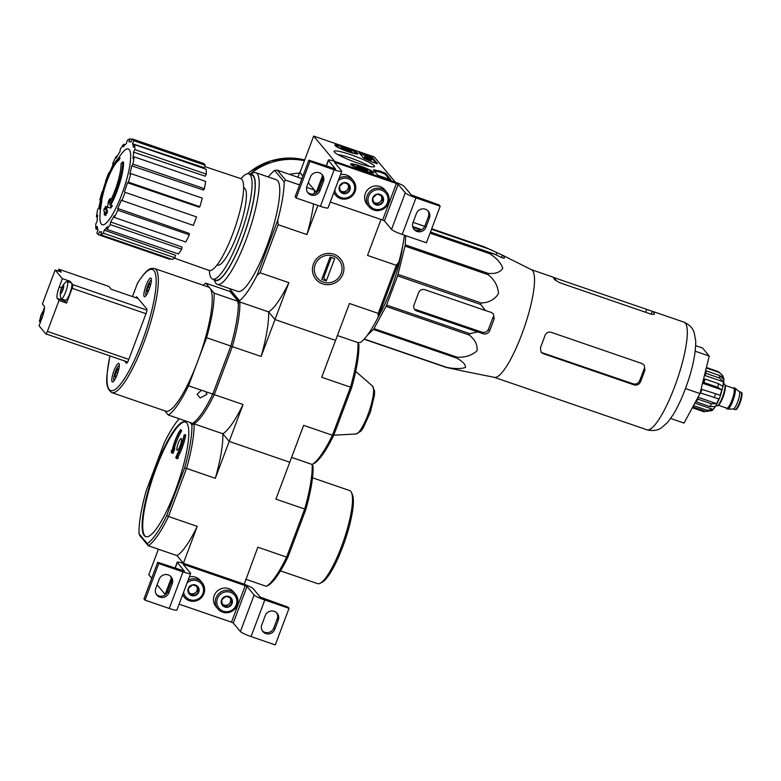<?xml version="1.0" encoding="UTF-8"?>
<svg xmlns="http://www.w3.org/2000/svg" width="781" height="781" viewBox="0 0 781 781"><rect width="100%" height="100%" fill="white"/><g stroke="black" fill="none" stroke-linecap="round" stroke-linejoin="round"><path stroke-width="1.17" d="M313.669 136.089L374.255 156.922L395.332 182.227L334.746 161.403L313.669 136.089L299.933 172.65L302.852 176.164L299.992 172.484M364.18 170.785A12.369 1.572 -159.4 0 1 350.61 164.049A12.369 1.572 -159.4 0 1 362.745 166.929A12.369 1.572 -159.4 0 1 373.767 172.757A12.369 1.572 -159.4 0 1 364.18 170.785M348.375 151.807A12.369 1.572 -159.4 0 1 334.805 145.071A12.369 1.572 -159.4 0 1 346.94 147.941A12.369 1.572 -159.4 0 1 357.962 153.769A12.369 1.572 -159.4 0 1 348.375 151.807M357.757 163.073A21.585 2.743 -159.4 0 1 334.131 151.699A21.585 2.743 -159.4 0 1 355.257 156.337A21.585 2.743 -159.4 0 1 374.206 166.763A21.585 2.743 -159.4 0 1 357.757 163.073M359.006 152.627L372.029 157.108L377.477 163.698L372.596 162.233A32.812 4.169 -159.4 0 0 365.391 159.021L363.448 157.957L359.006 152.627M373.425 169.946L374.46 169.907A32.812 4.169 -159.4 0 0 379.927 171.039L385.492 173.275L390.939 179.864L377.867 175.276L373.425 169.946M306.611 187.362L314.411 190.037L316.285 192.282L308.27 182.666M337.958 154.609A18.773 2.382 -159.4 0 1 354.154 159.285A18.773 2.382 -159.4 0 1 369.413 166.431M359.748 153.525L371.688 158.016L376.344 163.61M366.094 157.498L365.752 158.416L364.219 157.616L364.561 156.708L371.531 159.099L364.561 156.708M364.376 157.811L364.727 156.893M365.293 158.26L365.635 157.342M371.688 159.285L371.346 160.203L365.791 158.299M389.807 179.776L385.15 174.183L379.586 171.957A32.812 4.169 -159.4 0 1 374.167 170.834M344.558 149.464A5.682 0.722 -159.4 0 1 341.141 147.609A5.682 0.722 -159.4 0 1 341.082 147.521A5.682 0.722 -159.4 0 1 342.976 147.57L351.635 151.221A5.682 0.722 -159.4 0 1 351.635 151.485A5.682 0.722 -159.4 0 1 349.8 151.27A5.682 0.722 -159.4 0 1 344.558 149.464M342.605 148.566L342.976 147.57A5.682 0.722 -159.4 0 1 348.219 149.366A5.682 0.722 -159.4 0 1 351.635 151.221M348.023 151.377A10.173 1.289 -159.4 0 1 337.001 145.715A10.173 1.289 -159.4 0 1 346.842 148.205A10.173 1.289 -159.4 0 1 355.892 152.812A10.173 1.289 -159.4 0 1 348.023 151.377M347.74 150.665L348.219 149.366M360.363 168.442A5.682 0.722 -159.4 0 1 356.946 166.597A5.682 0.722 -159.4 0 1 356.888 166.499A5.682 0.722 -159.4 0 1 358.782 166.548L367.441 170.199A5.682 0.722 -159.4 0 1 367.441 170.463A5.682 0.722 -159.4 0 1 365.606 170.248A5.682 0.722 -159.4 0 1 360.363 168.442M358.411 167.544L358.782 166.548A5.682 0.722 -159.4 0 1 364.024 168.354A5.682 0.722 -159.4 0 1 367.441 170.199M363.829 170.356A10.173 1.289 -159.4 0 1 352.807 164.693A10.173 1.289 -159.4 0 1 362.648 167.183A10.173 1.289 -159.4 0 1 371.697 171.791A10.173 1.289 -159.4 0 1 363.829 170.356M363.546 169.643L364.024 168.354M335.605 168.921L308.866 160.173L309.92 161.442L334.151 169.78A9.841 1.25 20.6 0 0 341.785 171.342A9.841 1.25 20.6 0 0 341.658 171L334.551 162.458L335.801 162.663L396.387 183.496L398.164 184.336L405.28 192.868A9.841 1.25 20.6 0 0 415.941 197.896L440.181 206.223L439.127 204.964L411.333 194.957L404.226 186.415A8.2 1.045 20.6 0 0 395.332 182.227L334.746 161.403A8.2 1.045 20.6 0 0 328.381 160.095A8.2 1.045 20.6 0 0 328.489 160.378L335.537 169.086M323.393 181.553A7.058 6.824 140.2 0 0 315.788 172.523A7.058 6.824 140.2 0 0 310.369 177.082L306.933 186.22A7.058 6.824 140.2 0 0 314.548 195.25A7.058 6.824 140.2 0 0 319.956 190.701L323.393 181.553L322.338 180.294L318.902 189.432A7.058 6.824 140.2 0 1 307.538 192.302M322.338 180.294A7.058 6.824 140.2 0 0 321.733 174.202M308.866 160.173L295.12 196.734L296.175 198.003L320.415 206.33A9.841 1.25 20.6 0 0 328.049 207.892L341.785 171.342M309.92 161.442L296.175 198.003M330.246 202.035L382.641 220.047L384.428 220.886L391.535 229.429A9.841 1.25 20.6 0 0 402.205 234.456L426.436 242.784L440.181 206.223M425.987 227.144L429.423 218.006A7.058 6.824 140.2 0 0 421.808 208.976A7.058 6.824 140.2 0 0 416.4 213.535L412.964 222.673A7.058 6.824 140.2 0 0 420.568 231.703A7.058 6.824 140.2 0 0 425.987 227.144L424.932 225.885L428.369 216.747A7.058 6.824 140.2 0 0 427.763 210.655M413.569 228.755A7.058 6.824 140.2 0 0 424.932 225.885M373.65 203.285L372.742 197.818L377.086 194.147L382.329 195.953L383.237 201.42L378.892 205.091L373.65 203.285A5.682 5.506 -39.8 0 1 377.086 194.147A5.682 5.506 -39.8 0 1 383.237 201.42A5.682 5.506 -39.8 0 1 373.65 203.285M387.386 202.845A10.173 9.85 -39.8 0 1 370.223 206.184A10.173 9.85 -39.8 0 1 376.374 189.822A10.173 9.85 -39.8 0 1 387.386 202.845M388.382 203.011A11.481 11.119 -39.8 0 1 368.954 206.711A11.481 11.119 -39.8 0 1 370.663 190.818A11.481 11.119 -39.8 0 1 388.382 203.011M368.954 206.711L367.109 204.495A11.481 11.119 -39.8 0 1 368.827 188.602A11.481 11.119 -39.8 0 1 384.76 189.803L386.605 192.019M380.845 195.357A4.92 4.764 -39.8 0 1 381.733 197.417L381.431 195.582M381.733 197.417A4.92 4.764 -39.8 0 1 380.015 201.986L382.182 200.151L381.733 197.417M380.015 201.986A4.92 4.764 -39.8 0 1 375.222 202.923L377.838 203.821L380.015 201.986M373.435 202.308L375.222 202.923A4.92 4.764 -39.8 0 1 373.308 201.674M377.838 203.821L378.892 205.091M382.182 200.151L383.237 201.42M340.331 191.823L339.423 186.356L343.767 182.686L349.009 184.492L349.917 189.968L345.573 193.629L340.331 191.823A5.682 5.506 -39.8 0 1 343.767 182.686A5.682 5.506 -39.8 0 1 349.917 189.968A5.682 5.506 -39.8 0 1 340.331 191.823M338.28 180.665A10.173 9.85 -39.8 0 1 354.057 191.384A10.173 9.85 -39.8 0 1 334.756 190.047M339.257 178.068A11.481 11.119 -39.8 0 1 355.062 191.55A11.481 11.119 -39.8 0 1 333.897 192.331M335.635 195.26L333.79 193.044A11.481 11.119 -39.8 0 1 333.682 192.907M340.526 174.69A11.481 11.119 -39.8 0 1 351.44 178.341L353.285 180.557M347.516 183.896A4.92 4.764 -39.8 0 1 348.404 185.966L348.101 184.131M348.404 185.966A4.92 4.764 -39.8 0 1 346.686 190.535L348.863 188.699L348.404 185.966M346.686 190.535A4.92 4.764 -39.8 0 1 341.893 191.462L344.519 192.37L346.686 190.535M340.116 190.847L341.893 191.462A4.92 4.764 -39.8 0 1 339.989 190.222M344.519 192.37L345.573 193.629M348.863 188.699L349.917 189.968M158.397 549.209L148.78 574.777L151.709 578.282M157.118 584.784L165.133 594.409M179.239 418.772A68.904 14.907 109 0 0 164.108 443.188L146.262 490.683A68.904 14.907 109 0 0 139.018 533.745L139.916 535.727L148.224 545.714L177.004 555.613L183.594 563.521L244.18 584.354L257.837 547.208L286.617 557.107L304.688 509.027L275.908 499.137L289.771 462.245L229.184 441.411L222.81 433.748L229.184 441.411L289.771 462.245L303.643 425.352L332.423 435.242A70.544 15.269 109 0 1 312.175 464.48L291.596 457.402L312.175 464.48L313.064 466.462A68.904 14.907 -71 0 1 305.83 509.524L304.688 509.027A70.544 15.269 -71 0 0 312.175 464.48L314.206 463.416A68.904 14.907 109 0 0 333.78 435.163L351.635 387.669L350.493 387.171L332.423 435.242L333.78 435.163M184.453 571.048L157.713 562.3L158.768 563.57L183.008 571.897A9.841 1.25 20.6 0 0 190.642 573.469A9.841 1.25 20.6 0 0 190.515 573.127L183.398 564.585L184.648 564.79L245.234 585.623L247.011 586.453L254.128 594.995A9.841 1.25 20.6 0 0 264.798 600.023L289.029 608.35L287.974 607.091L260.19 597.084L253.073 588.542A8.2 1.045 20.6 0 0 244.18 584.354L183.594 563.521A8.2 1.045 20.6 0 0 177.238 562.222A8.2 1.045 20.6 0 0 177.336 562.505L184.384 571.214M172.25 583.68A7.058 6.824 140.2 0 0 164.635 574.65A7.058 6.824 140.2 0 0 159.217 579.199L155.79 588.347A7.058 6.824 140.2 0 0 163.395 597.377A7.058 6.824 140.2 0 0 168.813 592.818L172.25 583.68L171.195 582.411L167.759 591.559A7.058 6.824 140.2 0 1 156.385 594.429M171.195 582.411A7.058 6.824 140.2 0 0 170.59 576.329M157.713 562.3L143.977 598.861L145.032 600.12L169.262 608.458A9.841 1.25 20.6 0 0 176.896 610.02L190.642 573.469M158.768 563.57L145.032 600.12M179.103 604.162L231.498 622.174L233.275 623.013L240.382 631.556A9.841 1.25 20.6 0 0 251.052 636.574L275.293 644.911L289.029 608.35M274.834 629.271L278.27 620.134A7.058 6.824 140.2 0 0 270.665 611.093A7.058 6.824 140.2 0 0 265.247 615.653L261.811 624.79A7.058 6.824 140.2 0 0 269.425 633.83A7.058 6.824 140.2 0 0 274.834 629.271L273.78 628.012L277.216 618.864A7.058 6.824 140.2 0 0 276.611 612.782M262.416 630.882A7.058 6.824 140.2 0 0 273.78 628.012M222.497 605.412L221.599 599.935L225.934 596.274L231.186 598.07L232.094 603.547L227.749 607.208L222.497 605.412A5.682 5.506 -39.8 0 1 225.934 596.274A5.682 5.506 -39.8 0 1 232.094 603.547A5.682 5.506 -39.8 0 1 222.497 605.412M236.233 604.972A10.173 9.85 -39.8 0 1 219.07 608.301A10.173 9.85 -39.8 0 1 225.221 591.949A10.173 9.85 -39.8 0 1 236.233 604.972M237.239 605.129A11.481 11.119 -39.8 0 1 217.811 608.838A11.481 11.119 -39.8 0 1 219.52 592.945A11.481 11.119 -39.8 0 1 237.239 605.129M217.811 608.838L215.966 606.622A11.481 11.119 -39.8 0 1 217.674 590.729A11.481 11.119 -39.8 0 1 233.617 591.93L235.452 594.136M229.692 597.485A4.92 4.764 -39.8 0 1 230.58 599.544L230.278 597.709M230.58 599.544A4.92 4.764 -39.8 0 1 228.862 604.113L231.039 602.278L230.58 599.544M228.862 604.113A4.92 4.764 -39.8 0 1 224.069 605.041L226.695 605.949L228.862 604.113M222.292 604.435L224.069 605.041A4.92 4.764 -39.8 0 1 222.155 603.801M226.695 605.949L227.749 607.208M231.039 602.278L232.094 603.547M189.178 593.95L188.27 588.483L192.614 584.813L197.857 586.619L198.764 592.086L194.43 595.757L189.178 593.95A5.682 5.506 -39.8 0 1 192.614 584.813A5.682 5.506 -39.8 0 1 198.764 592.086A5.682 5.506 -39.8 0 1 189.178 593.95M187.128 582.792A10.173 9.85 -39.8 0 1 202.914 593.511A10.173 9.85 -39.8 0 1 183.603 592.174M188.114 580.185A11.481 11.119 -39.8 0 1 203.909 593.677A11.481 11.119 -39.8 0 1 182.744 594.458M184.482 597.377L182.637 595.161A11.481 11.119 -39.8 0 1 182.529 595.034M189.383 576.817A11.481 11.119 -39.8 0 1 200.287 580.468L202.133 582.685M196.373 586.023A4.92 4.764 -39.8 0 1 197.261 588.083L196.958 586.248M197.261 588.083A4.92 4.764 -39.8 0 1 195.543 592.662L197.71 590.827L197.261 588.083M195.543 592.662A4.92 4.764 -39.8 0 1 190.749 593.589L193.376 594.487L195.543 592.662M188.963 592.974L190.749 593.589A4.92 4.764 -39.8 0 1 188.836 592.34M193.376 594.487L194.43 595.757M197.71 590.827L198.764 592.086M430.263 232.601L489.365 252.917L495.086 254.303L500.67 257.115C503.276 258.286 504.536 258.462 504.448 257.662A61.26 13.257 -71 0 0 502.417 255.162L531.47 269.728A56.925 12.32 109 0 1 521.776 334.405A56.925 12.32 109 0 1 494.471 377.36L461.454 370.75M502.417 255.162A61.26 13.257 -71 0 0 502.349 255.123L484.327 246.855L431.708 228.774M489.365 252.917A63.651 13.775 109 0 1 489.472 253.591C496.491 257.964 500.924 262.865 502.759 268.293C500.318 272.257 495.525 273.965 488.359 273.428A63.651 13.775 109 0 1 488.145 274.678C494.607 279.862 498.053 286.178 498.503 293.627C494.666 299.592 488.896 302.706 481.174 302.969A63.651 13.775 109 0 1 480.705 304.473L485.626 310.594L424.864 289.702A4.92 4.764 140.2 0 0 418.606 292.709L414.028 304.893A4.92 4.764 140.2 0 0 416.849 311.023L483.361 333.78C486.172 334.395 488.262 333.399 489.628 330.783A61.26 13.257 -71 0 0 494.207 318.599L493.397 313.835L491.376 312.449L485.626 310.594M405.73 235.667L405.212 244.844A63.651 13.775 109 0 1 404.997 246.093L398.027 274.385A63.651 13.775 109 0 1 397.558 275.888L386.595 305.059L469.742 333.643L477.611 331.915M469.742 333.643A63.651 13.775 109 0 1 469.137 334.981C475.112 339.579 477.718 344.88 476.966 350.884C471.939 355.414 465.32 357.522 457.119 357.21A63.651 13.775 109 0 1 456.553 358.04C462.733 361.388 465.701 364.542 465.466 367.48C460.946 368.954 454.698 368.915 446.703 367.373A63.651 13.775 109 0 1 446.312 367.46L461.942 370.76M494.207 318.599L493.006 317.154A53.811 11.647 -71 0 1 488.428 329.338C487.061 331.925 484.933 332.882 482.043 332.198L415.551 309.471L416.849 311.023M386.595 305.059A63.651 13.775 109 0 1 385.999 306.396L373.982 328.625A63.651 13.775 109 0 1 373.406 329.455L367.421 335.127M402.703 245.712A55.256 11.959 109 0 1 391.047 289.234A55.256 11.959 109 0 1 378.141 317.135L398.876 261.977A70.544 15.269 -71 0 0 404.451 235.227M412.661 226.549L421.691 229.653M412.846 227.251L420.91 230.024M430.058 233.168L489.472 253.591M413.071 222.36L424.727 226.373M405.212 244.844L488.359 273.428M404.997 246.093L488.145 274.678M398.027 274.385L481.174 302.969M397.558 275.888L480.705 304.473M385.999 306.396L469.137 334.981M373.982 328.625L457.119 357.21M373.406 329.455L456.553 358.04M364.249 339.032L446.703 367.373M364.102 339.198L446.312 367.46M430.546 231.869A4.92 0.625 20.6 0 0 434.324 233.412L495.086 254.303M491.395 249.871L431.512 229.282M110.726 205.159A29.532 6.385 109 0 0 123.515 162.194L122.597 161.882A29.532 6.385 109 0 1 109.76 204.944A113.099 4.862 18.4 0 1 111.507 205.344A110.17 78.696 -174.1 0 0 110.004 207.726A112.601 4.842 -161.6 0 0 107.563 207.18A113.577 110.775 -82.5 0 1 108.53 200.951A112.396 80.287 5.9 0 1 109.994 198.608A113.147 110.365 97.5 0 0 109.135 203.255A26.905 5.818 109 0 0 120.987 163.805A114.836 100.349 -4.5 0 1 122.597 161.882M110.58 200.561A113.147 110.365 97.5 0 1 110.902 198.921L109.994 198.608M111.507 205.344L112.415 205.657A110.17 78.696 -174.1 0 0 110.922 208.039A112.601 4.842 -161.6 0 0 108.471 207.492L107.563 207.18M110.922 208.039L110.004 207.726M120.118 158.113L119.21 157.801A114.836 109.857 65.7 0 0 117.863 160.066L118.771 160.378A114.836 109.857 65.7 0 1 120.118 158.113M118.771 160.378A26.905 5.818 109 0 0 109.945 173.812A114.836 114.836 0 0 0 103.922 190.544L103.024 190.242A113.147 105.367 -15.5 0 0 101.911 194.576A26.905 5.818 109 0 1 102.165 193.483A26.905 5.818 109 0 1 109.037 173.499A114.836 114.836 0 0 1 111.566 168.257A29.532 6.385 109 0 1 119.21 157.801M103.941 190.554A112.396 96.873 41.1 0 0 103.16 193.717A113.577 105.767 164.5 0 0 101.842 199.536L100.934 199.223A112.601 33.017 -157.1 0 1 101.022 198.706A114.836 114.836 0 0 1 102.165 193.483M103.16 193.717L102.252 193.405A113.577 105.767 164.5 0 0 100.934 199.223M103.024 190.242A112.396 96.873 41.1 0 0 102.252 193.405M109.037 173.499A26.905 5.818 109 0 1 117.863 160.066M100.905 200.922L101.813 201.234A113.079 14.37 20.6 0 1 101.725 200.834L100.817 200.522A113.079 14.37 20.6 0 0 100.905 200.922A113.967 110.326 140.2 0 0 99.685 209.093A111.322 14.146 -159.4 0 1 99.597 208.712A113.616 109.975 -39.8 0 1 100.817 200.522M101.813 201.234A113.967 110.326 140.2 0 0 100.593 209.406L99.685 209.093M106.187 206.975L107.104 207.287A113.079 14.37 20.6 0 1 106.343 206.672L105.435 206.36A113.079 14.37 20.6 0 0 106.187 206.975A113.616 109.975 140.2 0 0 105.708 209.738A112.552 14.302 20.6 0 0 106.577 210.421A113.167 109.545 140.2 0 0 106.196 213.037A111.986 14.234 -159.4 0 1 105.318 212.354A113.616 109.975 140.2 0 0 104.976 215.166A111.322 14.146 -159.4 0 1 104.215 214.541A113.967 110.326 -39.8 0 1 104.566 211.739A111.986 14.234 -159.4 0 1 103.824 211.095A114.28 110.619 -39.8 0 1 104.215 208.478A112.552 14.302 20.6 0 0 104.957 209.113A113.967 110.326 -39.8 0 1 105.435 206.36M105.015 208.752L104.215 208.478M106.187 213.028A113.616 109.975 140.2 0 0 105.884 215.478L104.976 215.166M107.104 207.287A113.616 109.975 140.2 0 0 106.616 210.05A112.552 14.302 20.6 0 0 107.485 210.733A113.167 109.545 140.2 0 0 107.104 213.35L106.196 213.037M107.485 210.733L106.577 210.421M106.616 210.05L105.708 209.738M243.604 187.743L243.984 187.87A40.846 8.835 109 0 1 237.268 234.378A40.846 8.835 109 0 1 217.43 265.13L217.04 265.003M268.371 176.994A70.544 15.269 -71 0 1 274.619 170.424L277.323 170.16L301.935 178.624M277.323 170.16L285.631 180.147L299.562 184.931M351.635 387.669A68.904 14.907 109 0 0 358.87 344.606L357.981 342.625L337.402 335.547L357.981 342.625L360.676 342.351A70.544 15.269 -71 0 0 378.141 317.145L378.219 313.386L349.449 303.497L335.576 340.389L274.99 319.556L288.863 282.663L260.083 272.774L278.153 224.703L306.923 234.593L317.877 205.462M229.965 288.697A70.544 15.269 -71 0 0 229.965 289.234L239.503 300.695L239.835 302.003L231.518 292.016L239.835 302.003L268.615 311.892L274.99 319.556L268.615 311.892A70.544 15.269 -71 0 0 288.863 282.663M297.903 177.238L299.719 172.396M333.76 254.225A15.962 15.444 140.2 0 0 312.644 272.071A15.962 15.444 140.2 0 0 338.163 280.838A15.962 15.444 140.2 0 0 333.76 254.225M378.219 313.386L396.289 265.315L367.509 255.426L381.021 219.49M250.145 174.378L252.566 173.118A59.063 12.779 109 0 1 255.729 172.65L276.269 179.708A59.063 12.779 109 0 1 266.546 246.952A59.063 12.779 109 0 1 237.863 291.411L217.323 284.352A59.063 12.779 109 0 1 215.117 282.039L213.984 279.559M239.503 300.695A70.544 15.269 -71 0 0 256.969 275.488L277.704 220.31A70.544 15.269 -71 0 0 284.167 181.885L274.619 170.424M285.631 180.147L284.167 181.885M231.518 292.016L229.965 289.234M306.923 234.593A70.544 15.269 -71 0 0 313.571 203.978M314.431 193.737A70.544 15.269 -71 0 0 314.411 190.037M277.704 220.31L278.153 224.703M260.083 272.774L256.969 275.488M396.289 265.315L398.876 261.977M255.729 172.65A59.063 12.779 109 0 1 246.005 239.894A59.063 12.779 109 0 1 217.323 284.352M240.939 178.683A55.617 12.037 109 0 1 248.788 173.909A55.617 12.037 109 0 1 239.64 237.229A55.617 12.037 109 0 1 212.627 279.09A55.617 12.037 109 0 1 209.376 270.509M248.788 173.909L251.814 174.954A55.617 12.037 109 0 1 242.666 238.264A55.617 12.037 109 0 1 215.654 280.135L212.627 279.09M250.408 174.466A56.037 12.125 109 0 1 242.735 238.351A56.037 12.125 109 0 1 214.248 279.647M118.38 158.367A114.836 114.836 0 0 1 120.879 154.687A40.075 8.669 109 0 1 130.681 155.595A40.075 8.669 109 0 1 121.729 194.547A40.075 8.669 109 0 1 101.305 224.03A40.075 8.669 109 0 1 99.939 215.595A114.836 114.836 0 0 1 100.407 209.347M133.707 140.678L205.198 165.26L204.271 167.72L132.555 143.743L133.707 140.678A50.853 11.002 -71 0 0 132.233 138.911L131.081 141.966A47.573 10.29 109 0 0 130.739 141.82L131.091 141.937M131.979 139.574L129.802 138.823L128.943 141.888A47.573 10.29 109 0 1 130.739 141.82M129.802 138.823A50.853 11.002 -71 0 0 127.215 140.453L126.356 143.519A47.573 10.29 109 0 0 123.252 146.887L123.691 144.27A50.853 11.002 -71 0 0 120.381 149.054L119.942 151.66A47.573 10.29 109 0 0 116.349 157.957L116.301 156.2A50.853 11.002 -71 0 0 112.776 163.405L112.825 165.162A47.573 10.29 109 0 0 110.765 169.838M109.155 173.255L108.764 172.786A50.853 11.002 -71 0 0 105.552 181.319L105.777 181.592M102.76 191.169L102.213 191.511A50.853 11.002 -71 0 0 99.812 200.073L100.739 199.487A47.573 10.29 109 0 0 98.845 207.814L97.654 209.523A50.853 11.002 -71 0 0 96.424 216.806L97.615 215.097A47.573 10.29 109 0 0 97.049 221.492L95.78 224.079A50.853 11.002 -71 0 0 95.917 228.979L97.176 226.392A47.573 10.29 109 0 0 98.025 229.897L96.873 232.963A50.853 11.002 -71 0 0 98.347 234.73L99.499 231.674A47.573 10.29 109 0 0 99.802 231.801L101.462 232.387M100.778 234.817A50.853 11.002 -71 0 0 103.365 233.187L174.856 257.769A50.853 11.002 -71 0 1 172.269 259.399L100.778 234.817L101.637 231.752A47.573 10.29 109 0 1 99.802 231.801M103.365 233.187L104.224 230.122L175.549 255.299L174.856 257.769M106.89 229.37A50.853 11.002 -71 0 0 110.199 224.586L181.69 249.168A50.853 11.002 -71 0 1 178.38 253.952L106.89 229.37L107.329 226.754A47.573 10.29 109 0 1 104.224 230.122M110.199 224.586L110.638 221.98L182.041 247.069L181.69 249.168M114.28 217.44A50.853 11.002 -71 0 0 117.804 210.235L189.295 234.817A50.853 11.002 -71 0 1 185.771 242.022L114.28 217.44L114.231 215.683A47.573 10.29 109 0 1 110.638 221.98M117.804 210.235L117.755 208.478L189.256 233.402L189.295 234.817M121.816 200.854A50.853 11.002 -71 0 0 125.028 192.321L196.519 216.903A50.853 11.002 -71 0 1 193.307 225.436L121.289 200.219A47.573 10.29 109 0 1 117.755 208.478M125.028 192.321L196.519 216.903M127.44 182.715L128.367 182.129L199.858 206.701L199.116 207.18L127.44 182.715A47.573 10.29 109 0 1 124.501 191.687M128.367 182.129A50.853 11.002 -71 0 0 130.769 173.567L129.841 174.153A47.573 10.29 109 0 0 131.745 165.826L132.926 164.117A50.853 11.002 -71 0 0 134.156 156.835L132.965 158.543A47.573 10.29 109 0 0 133.531 152.149L134.801 149.561A50.853 11.002 -71 0 0 134.664 144.661L133.405 147.248A47.573 10.29 109 0 0 132.555 143.743M204.71 166.558L240.724 178.595A48.559 10.504 109 0 1 232.748 233.89A48.559 10.504 109 0 1 209.142 270.441L174.388 258.16M134.801 149.561L206.291 174.143L205.276 176.223L133.531 152.149M132.926 164.117L204.417 188.699L203.46 190.076L131.745 165.826M109.281 172.972L108.764 172.786M117.14 156.483L116.301 156.2M125.077 144.749L123.691 144.27M205.198 165.26A50.853 11.002 -71 0 0 203.724 163.483L132.233 138.911M206.291 174.143A50.853 11.002 -71 0 0 206.155 169.243L134.664 144.661M204.417 188.699A50.853 11.002 -71 0 0 205.647 181.407L134.156 156.835M199.858 206.701A50.853 11.002 -71 0 0 202.259 198.149L130.769 173.567M170.092 258.648L169.848 259.312L98.347 234.73M97.928 229.673L95.917 228.979M97.371 217.138L96.424 216.806M100.534 200.317L99.812 200.073M670.674 418.47L684.039 423.068L699.981 393.575L709.226 356.048L702.539 348.004L695.705 345.661M709.226 356.048L695.217 351.225M699.981 393.575L685.445 388.577M555.057 280.194L555.799 278.231L683.922 322.123A56.925 12.32 109 0 1 674.559 386.937A56.925 12.32 109 0 1 646.912 429.784C656.499 432.088 660.882 428.037 661.341 427.91L667.775 422.218L673.056 414.857C677.391 407.78 681.452 399.198 685.24 389.123C692.278 370.37 695.764 354.301 695.725 340.916L694.153 332.481C693.87 332.091 692.903 326.204 683.922 322.123M555.799 278.231L552.323 276.884A56.925 12.32 109 0 1 554.432 279.413L559.489 282.654L650.368 313.903C653.121 314.694 654.468 314.655 654.4 313.786A56.925 12.32 -71 0 0 652.291 311.248L651.198 314.157M531.314 269.65L552.323 276.884M551.142 332.306L642.021 363.546L644.11 365L644.979 369.833A56.925 12.32 -71 0 1 642.753 375.993A56.925 12.32 -71 0 1 640.4 382.016C639.024 384.613 636.896 385.56 634.006 384.867L543.127 353.627L541.087 352.231L540.432 347.643A56.925 12.32 109 0 0 542.785 341.629A56.925 12.32 109 0 0 545.011 335.459C546.241 332.706 548.291 331.652 551.142 332.306M644.979 369.833L644.12 368.798A51.614 11.168 -71 0 1 639.541 380.982C638.165 383.569 636.037 384.525 633.147 383.832L542.483 352.846L543.127 353.627M614.696 418.675A56.925 12.32 -71 0 0 614.93 418.792L514.962 384.418M614.93 418.782L646.912 429.784M249.822 174.261A63.983 61.933 -39.8 0 1 304.395 160.759M323.285 282.097A14.048 13.599 -39.8 0 1 319.4 258.657A14.048 13.599 -39.8 0 1 341.873 266.389A14.048 13.599 -39.8 0 1 323.285 282.097M326.282 280.945L321.733 279.383L330.09 257.144L334.639 258.706L326.282 280.945L323.646 277.782L331.251 257.545M322.485 277.382L323.646 277.782M733.154 408.961A9.187 1.992 -71 0 0 733.32 408.98A9.187 1.992 -71 0 0 738.025 400.917A9.187 1.992 -71 0 0 739.275 391.662L734.95 388.108A11.159 2.411 -71 0 0 734.775 388.001L734.169 387.796A11.159 2.411 -71 0 0 733.193 388.157M726.359 408.014A11.159 2.411 -71 0 0 726.916 408.893L727.521 409.107A11.159 2.411 -71 0 0 727.726 409.137A11.159 2.411 -71 0 0 733.437 399.345A11.159 2.411 -71 0 0 734.95 388.108M726.916 408.893A11.159 2.411 -71 0 0 732.832 399.13A11.159 2.411 -71 0 0 734.169 387.796M715.913 405.632L716.763 405.925A11.647 2.519 -71 0 0 722.933 395.733A11.647 2.519 -71 0 0 724.338 383.891L723.489 383.608M722.855 375.827L718.559 371.688A21.331 4.618 109 0 1 719.194 372.449L722.845 375.837L723.216 376.94L721.175 376.247M705.887 373.318L719.516 378.004L723.44 381.841L704.745 375.417L705.887 373.318A21.331 4.618 -71 0 0 706.024 370.829L719.652 375.515L723.577 379.351A18.373 3.973 -71 0 0 723.411 377.594A18.373 3.973 -71 0 0 723.216 376.94M704.052 382.563L717.68 387.249L721.81 389.865L703.125 383.442L704.052 382.563A21.331 4.618 -71 0 0 704.921 379.01L718.559 383.705L722.689 386.322A18.373 3.973 -71 0 0 723.44 381.841M700.215 392.618L700.557 393.019A21.331 4.618 -71 0 0 701.924 389.368L720.141 395.215A18.373 3.973 -71 0 0 721.81 389.865M700.557 393.019L718.764 398.876A18.373 3.973 -71 0 1 716.626 403.66L711.462 403.797A21.331 4.618 109 0 1 709.958 406.579L715.123 406.452A18.373 3.973 -71 0 1 713.082 409.39L707.361 410.328A21.331 4.618 109 0 1 706.131 411.489L711.852 410.562M706.278 368.007L719.194 372.449M706.405 367.509L718.559 371.688M696.418 400.145L696.32 401.893A21.331 4.618 -71 0 0 697.833 399.111L711.462 403.797M696.32 401.893L709.958 406.579M693.098 406.305A21.331 4.618 -71 0 0 693.733 405.632L707.361 410.328M692.776 406.901L706.131 411.489M692.317 407.741L704.364 411.88M706.024 370.829L705.214 372.322M704.745 375.417A18.373 3.973 -71 0 0 704.872 373.699M704.921 379.01L703.993 379.898A18.373 3.973 -71 0 1 703.125 383.442M720.141 395.215L701.924 389.368M700.547 391.242A18.373 3.973 -71 0 0 701.445 388.792M716.626 403.66L697.989 397.256M697.833 399.111L697.931 397.363M713.082 409.39L694.817 403.113M693.733 405.632L693.967 404.695M164.811 410.845L168.276 415.004L192.516 423.341A70.544 15.269 -71 0 0 212.764 394.112L205.93 391.759L206.955 394.307L200.141 397.949L197.115 394.268L201.42 390.207L188.524 385.775L206.594 337.704A70.544 15.269 -71 0 0 214.082 293.148L209.923 288.16A65.624 14.195 109 0 1 197.564 361.74A65.624 14.195 -71 0 1 165.689 411.138L111.771 392.609C103.717 386.575 107.017 375.768 109.506 357.805L110.131 355.98M168.276 415.004A70.544 15.269 -71 0 0 188.524 385.775M132.467 296.575L137.368 283.513A63.983 13.843 109 0 1 154.96 294.798A63.983 13.843 109 0 1 122.178 382.016A63.983 13.843 109 0 1 109.682 357.181M137.72 282.79L137.368 283.513M146.037 285.475A9.841 2.128 109 0 1 150.821 278.065A9.841 2.128 109 0 1 149.63 288.072A9.841 2.128 109 0 1 144.417 296.682A9.841 2.128 109 0 1 146.037 285.475M124.569 360.949L126.405 363.145A4.266 0.927 -71 0 0 126.502 363.224A4.266 0.927 -71 0 0 128.572 360.012L145.979 313.708A4.266 0.927 -71 0 0 146.789 308.925L136.773 296.907A4.266 0.927 -71 0 0 136.675 296.829A4.266 0.927 -71 0 0 135.718 297.688M113.977 370.78A9.841 2.128 109 0 1 118.761 363.37A9.841 2.128 109 0 1 117.57 373.367A9.841 2.128 109 0 1 112.357 381.987A9.841 2.128 109 0 1 113.977 370.78M212.764 394.112L230.834 346.032A70.544 15.269 -71 0 0 238.322 301.486L230.004 291.498L205.774 283.171L209.923 288.16A65.624 14.195 -71 0 0 208.361 287.027L154.443 268.488A65.624 14.195 109 0 1 146.535 335.166A65.624 14.195 109 0 1 111.771 392.609M205.774 283.171A70.544 15.269 -71 0 0 203.06 285.211M237.697 302.94L239.835 302.003A70.544 15.269 109 0 1 232.347 346.559L214.277 394.63A70.544 15.269 109 0 1 194.03 423.858L193.219 422.892L194.03 423.858L222.81 433.748A70.544 15.269 -71 0 0 243.057 404.519L215.322 478.304A70.544 15.269 -71 0 0 222.81 433.748L194.03 423.858A70.544 15.269 109 0 1 186.542 468.415L215.322 478.304M239.835 302.003L268.615 311.892A70.544 15.269 -71 0 1 261.127 356.448L274.99 319.556L335.576 340.389L321.713 377.282L350.493 387.171A70.544 15.269 109 0 0 357.981 342.625M212.608 393.497L214.277 394.63L243.057 404.519M230.454 346.012L261.127 356.448M205.93 391.759L201.42 390.207M230.834 346.032L206.594 337.704M238.322 301.486L214.082 293.148M114.104 380.679A8.035 1.738 109 0 1 113.86 380.376A8.035 1.738 109 0 1 115.481 371.541A8.035 1.738 109 0 1 118.956 365.557A8.035 1.738 109 0 1 119.337 365.479M118.048 371.902L118.585 369.745L117.824 368.827L116.008 372.176L114.953 376.442L115.715 377.36L116.935 375.114M146.174 295.374A8.035 1.738 109 0 1 145.92 295.081A8.035 1.738 109 0 1 147.541 286.246A8.035 1.738 109 0 1 151.016 280.252A8.035 1.738 109 0 1 151.397 280.174M150.108 286.598L150.645 284.44L149.884 283.532L148.068 286.881L147.023 291.147L147.785 292.055L148.995 289.81M148.078 291.508L147.023 291.147M149.835 287.486L148.068 286.881M116.018 376.803L114.953 376.442M117.765 372.781L116.008 372.176M42.955 315.26L41.481 319.029M41.383 319.068A4.383 0.947 109 0 1 40.368 320.034L41.295 318.97M40.28 319.322L40.28 317.75A4.383 0.947 109 0 0 40.173 318.326A4.383 0.947 109 0 0 40.163 319.78L40.661 319.449M40.28 317.75L40.758 316.237L42.233 316.735M40.563 316.598A4.383 0.947 109 0 1 41.686 313.601L40.758 316.237M42.35 312.976L43.189 311.736A4.383 0.947 109 0 0 42.174 312.693L41.686 313.601L42.174 312.693L43.082 313.23M42.174 317.496A4.383 0.947 109 0 1 41.871 318.17M43.189 311.736L43.394 311.98A4.383 0.947 109 0 1 43.277 314.021L43.189 311.736M61.582 292.475L60.44 293.295L60.84 290.102L62.46 286.197L63.671 285.485A4.383 0.947 109 0 1 63.564 287.525L61.758 292.543M61.66 292.582A4.383 0.947 109 0 1 60.645 293.539L60.44 293.295A4.383 0.947 109 0 1 60.449 291.83A4.383 0.947 109 0 1 60.557 291.254M60.84 290.102A4.383 0.947 109 0 1 61.972 287.105L62.46 286.197A4.383 0.947 109 0 1 63.466 285.241L63.417 287.428M63.281 288.677A4.383 0.947 109 0 1 62.148 291.674M62.402 286.285A15.718 15.718 0 0 1 66.483 281.668A9.187 1.992 109 0 1 67.205 281.443A9.187 1.992 109 0 1 66.102 290.776A9.187 1.992 109 0 1 61.23 298.82A9.187 1.992 109 0 1 61.016 298.664A9.187 1.992 109 0 1 60.801 298.205A15.718 15.718 0 0 1 60.449 291.83M138.12 298.518L111.214 289.263L108.842 286.422L58.858 269.23L58.184 271.036M44.468 307.509L42.994 311.434M40.065 319.244L39.392 321.02L40.036 321.792M71.276 282.839L69.939 281.238L62.363 278.632L55.168 270.001L42.399 303.965L44.117 306.025A10.173 2.197 -71 0 1 42.203 317.428L39.05 325.804L45.718 333.809A3.28 0.713 -71 0 0 45.796 333.868A3.28 0.713 -71 0 0 47.387 331.398L128.806 359.387M64.54 299.953A10.173 2.197 -71 0 0 64.872 301.017L66.58 303.077L72.135 288.306A3.28 0.713 -71 0 0 72.75 284.626L71.842 283.532A9.187 1.992 -71 0 1 69.802 293.597A9.187 1.992 -71 0 1 65.428 300.265L61.23 298.82M62.363 278.632L59.21 287.008A10.173 2.197 -71 0 0 57.296 298.42L59.005 300.47L47.387 331.398M66.58 303.077L59.005 300.47M55.168 270.001L61.23 272.081L58.858 269.23M69.939 281.238L69.558 282.253M71.296 282.868A9.187 1.992 109 0 1 71.403 282.888A9.187 1.992 109 0 1 71.842 283.532M180.421 429.726L180.206 431.024L181.417 431.444L181.631 430.136L180.421 429.726A18.041 3.905 -71 0 0 171.986 450.998L171.527 450.442L172.074 450.627M181.417 431.444A16.401 3.554 -71 0 0 174.378 448.216M171.527 450.442L171.215 452.277L173.021 453.41L174.856 448.382L173.646 447.962L172.503 450.5A16.401 3.554 -71 0 1 180.206 431.024M178.234 443.247A6.238 1.347 -71 0 0 177.209 450.344A6.238 1.347 -71 0 0 180.235 445.648A6.238 1.347 -71 0 0 181.26 438.551A6.238 1.347 -71 0 0 178.234 443.247M146.027 536.762A60.703 13.131 109 0 1 153.642 475.209A60.703 13.131 109 0 1 185.487 421.994M178.341 451.74L175.725 457.686L177.531 458.818L178.371 457.617L177.902 457.061A18.041 3.905 -71 0 0 185.732 435.066L184.521 434.646L183.935 435.495A16.401 3.554 -71 0 1 177.15 454.903L178.703 451.867M245.79 579.258L266.37 586.336L268.41 585.272A68.904 14.907 -71 0 0 287.974 557.019L305.83 509.524M175.208 490.976A60.703 13.131 109 0 1 145.725 536.674A60.703 13.131 109 0 1 153.037 475.004A60.703 13.131 109 0 1 185.195 421.867A60.703 13.131 109 0 1 175.208 490.976M139.018 533.745L147.238 543.605A68.904 14.907 109 0 0 166.802 515.353L184.658 467.868L186.542 468.415L168.471 516.485L197.251 526.374L183.389 563.267L243.975 584.1M189.939 422.453L191.892 424.796A68.904 14.907 109 0 1 184.658 467.868M197.251 526.374A70.544 15.269 -71 0 1 177.004 555.613L183.389 563.267M266.37 586.336A70.544 15.269 -71 0 0 286.617 557.107L287.974 557.019M166.802 515.353L168.471 516.485A70.544 15.269 109 0 1 148.224 545.714L147.238 543.605M191.892 424.796L194.03 423.858M312.498 477.787L349.585 490.536A49.213 10.651 109 0 1 351.421 492.46A49.213 10.651 109 0 1 341.492 546.563A49.213 10.651 109 0 1 320.21 583.231A49.213 10.651 109 0 1 317.584 583.622L280.496 570.872M351.421 492.46L352.338 494.471A47.573 10.29 109 0 1 342.742 546.768A47.573 10.29 109 0 1 322.172 582.216L320.21 583.231M176.321 458.408L177.16 457.197L176.691 456.641A18.041 3.905 -71 0 0 184.521 434.646M176.691 456.641L177.902 457.061M177.16 457.197L178.371 457.617M171.81 452.99L173.392 449.465L174.602 449.876M173.392 449.465L173.646 447.962M361.164 153.945L361.505 153.037M368.134 156.346L368.476 155.429M371.688 158.016L372.029 157.108M364.678 157.908L365.03 157.001M365.215 158.162L365.557 157.254M374.128 170.785L374.46 169.907M379.586 171.957L379.927 171.039M385.15 174.183L385.492 173.275M328.489 160.378L326.312 166.177M322.573 176.115L316.305 192.79M334.151 169.78L320.415 206.33M335.801 162.663L335.459 163.561M396.387 183.496L382.641 220.047M398.164 184.336L384.428 220.886M405.28 192.868L391.535 229.429M415.941 197.896L402.205 234.456M429.423 218.006L428.369 216.747M319.956 190.701L318.902 189.432M177.336 562.505L175.159 568.304M171.42 578.243L165.162 594.917M183.008 571.897L169.262 608.458M184.648 564.79L184.316 565.688M245.234 585.623L231.498 622.174M247.011 586.453L233.275 623.013M254.128 594.995L240.382 631.556M264.798 600.023L251.052 636.574M278.27 620.134L277.216 618.864M168.813 592.818L167.759 591.559M482.043 332.198L483.361 333.78M496.169 254.85L496.98 252.683M488.428 329.338L489.628 330.783M501.461 257.486L502.349 255.123M645.623 312.273L646.678 309.471M633.147 383.832L634.006 384.867M639.541 380.982L640.4 382.016M247.557 173.782A63.486 61.455 -39.8 0 1 304.717 159.91L294.037 158.192L271.114 160.788L250.418 171.4L247.479 173.792M289.585 174.378A63.983 61.933 -39.8 0 1 299.445 173.128M736.024 409.078A8.366 1.806 -71 0 0 740.437 401.746A8.366 1.806 -71 0 0 741.462 393.253M740.954 392.208C741.208 393.917 743.629 389.582 740.447 401.785C735.751 412.758 736.258 408.609 734.98 409.586A9.187 1.992 -71 0 0 739.851 401.541A9.187 1.992 -71 0 0 740.954 392.208L739.207 391.613M726.594 408.092A10.827 2.343 -71 0 0 732.763 399.111A10.827 2.343 -71 0 0 733.418 388.235M718.169 405.193L726.828 408.17A10.495 2.275 -71 0 0 732.393 398.984A10.495 2.275 -71 0 0 733.662 388.313L724.993 385.336M718.256 405.095A10.495 2.275 -71 0 0 723.46 395.908A10.495 2.275 -71 0 0 725.002 385.463M719.652 375.515A21.331 4.618 109 0 1 719.516 378.004M718.559 383.705A21.331 4.618 109 0 1 717.68 387.249M715.562 394.054A21.331 4.618 109 0 1 714.888 395.899A21.331 4.618 109 0 1 714.185 397.705M355.697 371.395L372.527 386.078A25.431 5.506 109 0 1 369.042 411.665A25.431 5.506 109 0 1 356.058 433.982L333.751 435.212M72.135 288.306L145.988 313.689M72.75 284.626L146.906 310.116M64.872 301.017L57.296 298.42M61.631 287.847L59.21 287.008M61.035 289.741L62.509 290.249M61.855 287.564L63.525 288.14M40.466 317.877L41.832 318.345M41.569 314.06L43.16 314.606M337.001 145.715L335.85 146.223M355.892 152.812L356.419 153.955M352.807 164.693L351.655 165.211M371.697 171.791L372.225 172.943M328.381 160.095L326.126 166.109M322.485 175.803L316.022 192.975M177.238 562.222L174.973 568.236M171.332 577.92L164.879 595.102M101.833 199.536A114.836 114.836 0 0 0 101.598 200.795M494.295 377.321L515.196 384.506M734.98 409.586L733.232 408.99M733.32 408.98L727.726 409.137M723.411 377.594C724.661 379.146 723.518 385.599 719.975 396.943C715.787 407.438 712.887 410.035 711.471 410.845M154.443 268.488C150.879 268.274 148.38 266.751 137.729 282.79M372.527 386.078L374.568 391.213L374.46 395.137L370.419 412.104L363.155 428.027L360.851 431.161L356.058 433.982M44.273 309.891A15.718 15.718 0 0 0 42.125 312.781M40.173 318.326A15.718 15.718 0 0 0 40.153 322.875M45.796 333.868L127.664 362.013M67.205 281.443L71.403 282.888M62.626 286.481L63.359 286.734M40.417 317.838L41.842 318.326"/></g></svg>
